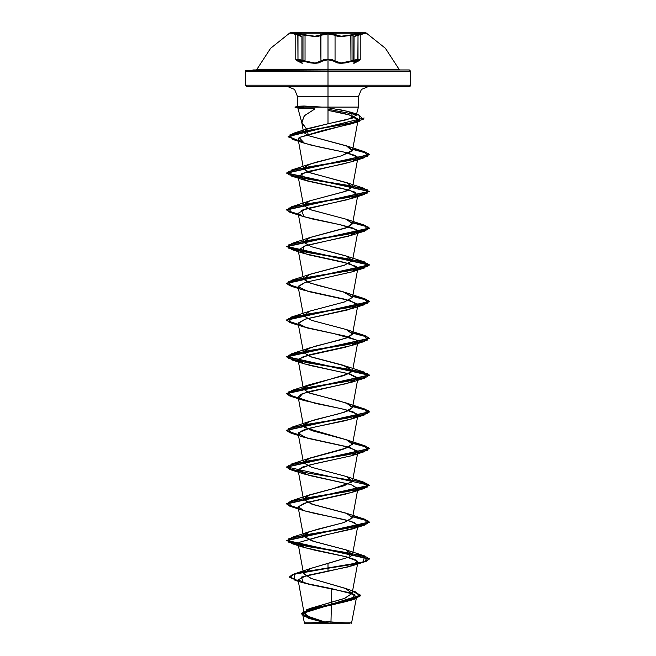 <?xml version="1.0" encoding="UTF-8"?>
<svg xmlns="http://www.w3.org/2000/svg" width="656" height="656" viewBox="0 0 656 656"><rect width="100%" height="100%" fill="white"/><g stroke="black" fill="none" stroke-linecap="round" stroke-linejoin="round"><path stroke-width="0.98" d="M302.236 63.411L295.741 59.622L298.923 59.548L302.965 60.393L295.741 59.622L298.152 61.385L305.04 61L302.965 60.393L302.965 34.809L302.965 60.393L305.04 61L305.04 35.301L295.741 34.178L298.004 35.301L296.446 33.563L305.237 34.899L300.276 33.923L295.512 33.923L301.662 36.269L296.307 34.35L295.512 33.923L296.446 33.563L314.839 36.277L318.545 35.883L321.563 34.35L328 33.161L290.067 33.161L328 32.8L290.067 32.8L328 32.8L328 69.954L255.84 69.954L257.226 69.954L255.84 69.954L256.972 69.216L399.028 69.216L256.972 69.216L328 69.216L328 71.201L328 59.737L323.711 60.188L319.144 62.828L315.142 63.419L310.034 62.837L296.947 59.737L296.102 60.188L301.145 62.828M360.062 59.901L357.979 61L357.979 35.301L360.251 34.186L353.026 34.809L353.026 60.393L357.069 59.548L359.759 59.368L360.062 59.901M332.535 59.794L335.036 60.992L335.036 35.301L332.518 34.325L328.008 33.964L328.008 59.343L332.535 59.794M354.83 62.837L359.176 60.713L359.882 60.188L359.053 59.737L345.983 62.828L340.89 63.411L336.881 62.828L332.297 60.188L328 59.737L328 72.783L328 71.201L410.574 71.201L328 71.201L328 85.231L410.574 85.231L328 85.231L328 86.469L409.336 86.469L407.77 86.469L410.213 86.108L410.574 85.231L328 85.231L328 71.201L245.426 71.201L328 71.201L328 85.231L410.574 85.231L410.574 71.201L328 71.201L328 69.954L245.787 70.323L245.426 71.201L328 71.201L328 85.231L245.426 85.231L328 85.231L328 96.793L297.611 96.793L328 96.793L328 123.754L347.229 119.671L356.134 115.341L347.803 111.364L328.426 107.822M410.574 71.201L409.336 69.954L328 69.954L328 32.8L365.933 32.8L290.067 32.8L301.662 36.269L297.824 34.899L298.004 60.992L298.004 35.301L295.741 34.178L300.341 34.325L314.995 36.67L318.832 36.285L320.981 35.301L320.981 61L315.003 63.025L305.04 61L304.819 61.385L315.142 63.419L321.35 61.385L320.981 61L321.35 61.385L328 59.737L334.667 61.385L335.036 60.992L328.008 59.343L320.981 61L318.865 62.443L315.003 63.025L310.075 62.443L305.04 61L305.04 35.301L295.741 34.178L300.924 36.277L298.004 35.301L298.004 60.992L298.004 35.301L295.741 34.178L314.839 36.277L320.604 34.899L320.981 61L323.474 59.803L328.008 59.343L328.008 33.964L323.49 34.325L314.995 36.67L296.446 33.563L298.004 35.301L301.965 36.67L295.692 34.014L301.965 36.67L301.965 63.017M339.595 109.593L351.575 112.438L352.403 118.096L309.042 128.273L306.664 129.232L308.574 135.718L346.36 145.812L352.28 150.946L341.251 155.915L309.648 164.189L303.474 168.182L309.345 172.577L346.36 182.557L352.559 186.886L346.155 191.134L309.64 200.933L303.441 205.139L310.14 209.608L346.36 219.309L352.559 223.573L345.745 228.017L309.64 237.677L303.482 242.269L311.69 246.861L346.352 256.053L352.51 260.645L344.31 265.237L309.648 274.421L303.449 278.759L310.132 283.089L346.352 292.797L352.518 297.389L344.31 301.981L309.64 311.165L303.482 315.766L311.682 320.358L346.36 329.542L352.559 333.683L346.958 337.815L309.648 347.91L303.482 352.502L311.69 357.102L346.352 366.286L352.51 370.878L344.31 375.47L309.648 384.654L303.474 388.598L308.049 392.542L346.352 403.03L352.518 407.622L344.318 412.214L309.64 421.406L303.482 425.998L311.69 430.59L346.36 439.774L352.469 443.53L348.861 447.277L309.648 458.15L303.49 462.742L311.682 467.334L346.352 476.518L352.51 481.11L344.31 485.702L309.648 494.895L303.49 499.487L311.69 504.079L346.352 513.263L352.51 517.855L344.31 522.447L309.648 531.639L303.49 536.231L311.69 540.823L346.352 550.007L350.402 556.731L328 563.447L328 567.932L294.265 573.951L289.78 577.411L298.226 580.863L289.591 576.829L292.387 574.607L300.505 572.376L328 567.932L300.505 572.688L292.387 574.91L289.591 577.141L298.283 581.191L294.954 580.289L294.241 574.262L328 568.235L328 571.302L301.621 577.05L302.99 582.79L331.78 588.703L330.993 622.839L331.78 588.703L354.625 594.508L350.796 600.322L312.067 609.334L302.687 613.836L308.828 618.346L327.852 623.011L305.967 615.59L304.556 611.884L310.977 608.178L344.884 598.264L352.149 593.311L345.31 588.35L311.018 578.436L303.58 573.475L310.395 568.522L328 563.447L328 571.302L352.075 565.816L357.479 561.216L345.614 556.624L303.925 547.44L298.947 542.414L322.473 535.649L352.067 529.072L357.782 525.079L350.402 521.159L303.925 510.696L298.209 506.686L307.328 502.291L352.075 492.32L357.823 488.572L351.157 484.645L303.933 473.952L298.496 469.401L310.034 464.85L351.542 455.748L357.479 450.984L345.614 446.392L303.925 437.208L298.521 432.607L310.386 428.015L352.075 418.831L357.479 414.239L345.614 409.647L303.925 400.463L298.808 397.979L302.744 393.485L352.067 382.087L357.676 377.815L350.558 374.223L303.925 363.711L298.48 359.176L309.927 354.642L352.067 345.343L356.913 340.202L333.822 333.609L303.925 326.967L298.185 323.08L305.204 319.177L352.067 308.599L357.471 304.007L345.614 299.415L303.933 290.231L298.193 286.328L305.245 282.416L352.075 271.846L356.741 266.574L341.694 261.76L303.925 253.478L303.359 246.287L352.075 235.11L356.807 229.879L339.997 224.647L303.933 216.734L301.612 210.207L352.075 198.358L357.307 195.759L355.035 192.118L341.71 188.28L303.933 179.99L301.211 173.635L352.075 161.614L357.479 157.022L345.63 152.438L319.365 147.018L304.327 143.18L299.095 137.522L322.203 130.634L351.87 123.763L355.331 122.385L357.618 118.621L349.189 114.849L328 110.347L342.932 113.234L349.189 114.849L358.069 119.95L355.331 122.385L299.095 137.522L298.119 139.351L302.555 142.532L311.108 145.115L345.63 152.438L355.208 155.456L357.807 158.129L352.862 161.343L343.67 163.869L306.951 171.692L298.193 176.505L307.68 181.097L349.828 190.289L357.807 194.881L348.32 199.473L306.172 208.657L298.193 213.249L302.162 216.103L312.141 218.948L339.997 224.647L353.264 228.132L357.807 231.617L348.328 236.209L306.172 245.401L298.193 249.993L307.672 254.585L349.828 263.769L357.807 268.361L351.985 271.879L305.245 282.416L298.193 286.738L308.304 291.502L350.402 300.686L357.807 305.114L347.541 309.919L305.466 319.103L298.193 323.49L306.967 327.885L345.958 336.241L356.913 340.202L357.807 341.858L353.953 344.662L344.859 347.319L303.392 356.503L298.193 360.226L302.547 363.227L311.182 365.704L348.598 373.674L357.807 378.61L347.04 383.53L311.297 391.05L300.965 394.215L298.193 396.97L298.808 397.979L315.536 403.432L340.964 408.581L352.994 411.763L357.807 415.355L354.429 417.962L345.13 420.75L315.454 426.867L302.58 430.295L298.193 433.723L307.672 438.315L349.828 447.499L357.807 452.091L351.542 455.748L316.7 463.341L302.785 466.965L298.193 470.467L309.156 475.452L351.124 484.636L357.807 488.843L354.183 491.557L345.523 494.148L303.859 503.332L298.193 507.211L303.654 510.606L314.888 513.525L344.236 519.552L354.461 522.57L357.807 525.579L354.937 527.965L324.794 535.198L298.947 542.414L298.193 543.955L303.17 547.178L315.52 550.4L346.548 556.862L355.085 559.601L357.807 562.331L348.713 566.817L306.483 575.583L298.037 579.855L308.525 584.275L350.042 592.77L356.634 596.829L347.672 601.249L309.484 610.088L302.629 614.508L309.968 618.723L326.212 622.929L308 618.059L301.35 613.319L311.575 608.579L354.56 599.1L360.538 595.213L352.518 591.335L360.562 595.459L301.268 613.762L308.738 618.305L327.77 622.987L309.435 618.223L301.268 613.458L360.562 595.156L352.575 591.04L355.527 591.901L359.873 596.361L346.844 600.83L306.655 609.752L304.482 616.369L328 623.2L304.45 623.2L350.074 623.2L328 623.2L328 621.716L328 623.2L351.887 622.856L328 623.2L351.887 622.856L327.852 623.011L311.493 618.198L304.154 613.393L310.337 608.432L344.252 598.493L352.124 593.524L345.86 588.555L311.551 578.625L303.605 573.656L310.313 568.547L350.525 556.657L352.534 554.517L345.942 549.867L314.38 541.635L303.466 536.141L306.828 532.787L316.996 529.425L343.539 522.693L352.534 517.764L347.229 513.591L313.683 504.694L303.466 499.396L307.992 495.526L333.1 488.728L352.067 481.939L352.534 481.028L346.106 476.436L311.403 467.252L303.466 462.652L308.156 458.716L342.793 449.426L352.534 444.276L346.663 439.881L304.802 427.605L303.466 425.908L306.623 422.644L315.561 419.578L337.971 414.018L348.295 410.771L352.534 407.532L348.762 403.981L337.569 400.431L309.968 393.272L303.466 389.164L304.942 386.851L349.927 373.264L352.534 370.788L343.145 365.236L310.575 356.733L303.466 352.411L306.008 349.459L315.511 346.097L339.71 340.07L348.82 337.061L352.534 334.043L346.106 329.451L311.403 320.267L303.466 315.675L309.903 311.083L344.597 301.891L352.534 297.299L343.203 291.764L317.766 285.344L307.623 282.129L303.466 278.923L309.894 274.323L344.597 265.139L352.534 260.547L346.106 255.955L311.403 246.771L303.466 242.179L310.37 237.423L347.91 227.214L352.534 223.811L346.097 219.219L311.403 210.035L303.466 205.443L309.903 200.851L344.597 191.659L352.534 187.067L347.746 183.081L308.582 172.282L303.466 168.682L306.475 165.492L315.749 162.303L341.251 155.915L352.534 150.322L347.705 146.329L308.574 135.718L303.531 132.315L306.664 129.232L328 123.754L328 107.117L358.389 107.117L301.703 107.117L297.84 107.953L314.97 108.888L304.245 115.874L301.834 122.861L306.664 129.232L301.719 122.352L304.491 115.62L314.97 108.888L304.368 108.33L301.26 107.272L304.113 105.993L297.611 106.338L301.703 107.117L328 107.117L328 96.793L358.389 96.793L297.611 96.793L328 96.793L328 107.117L358.389 107.117L328 107.117L328 96.793L358.389 96.793L328 96.793L328 86.469L368.705 86.469L361.407 89.495L358.389 96.793L358.389 107.117L356.101 115.645M297.611 106.338L297.611 96.793L294.593 89.495L287.295 86.469L403.145 86.469M326.212 622.929L304.163 622.905L326.212 622.929M322.096 107.117L304.113 105.993L322.096 107.117M252.855 86.469L312.133 86.469M245.426 71.201L245.426 85.231L246.664 86.469L335.946 86.469L290.387 86.469M365.613 86.469L335.946 86.469M245.426 85.231L328 85.231M328 567.932L363.367 561.913L364.498 555.894L308.705 546.71L288.55 542.118L291.502 537.526L347.295 528.342L367.45 523.75L364.506 519.158L352.756 516.575L364.916 519.281L369.287 521.996L286.713 540.372L369.287 558.748L366.138 561.044L357.192 563.34L328 567.932M298.357 508.129L287.131 504.456L291.502 500.782L347.303 491.598L367.458 486.998L364.498 482.406L308.705 473.222L288.55 468.63L291.494 464.038L347.295 454.854L367.45 450.254L364.498 445.662L352.756 443.079L364.916 445.793L369.287 448.507L286.713 466.883L369.287 485.251L286.713 503.628L289.739 505.874L298.357 508.129M298.357 434.641L287.131 430.967L291.502 427.294L347.295 418.102L367.45 413.51L364.498 408.918L352.756 406.335L364.925 409.049L369.287 411.763L286.713 430.139L289.739 432.386L298.357 434.641M298.357 397.889L287.131 394.223L291.494 390.55L347.295 381.357L367.45 376.765L364.498 372.173L308.697 362.989L288.542 358.389L291.502 353.797L347.295 344.613L367.45 340.021L364.506 335.429L352.756 332.846L364.925 335.56L369.287 338.275L286.713 356.643L369.287 375.019L286.713 393.387L289.731 395.642L298.357 397.889M298.357 324.4L287.131 320.727L291.502 317.053L347.295 307.869L367.458 303.277L364.498 298.685L352.756 296.102L364.925 298.816L369.287 301.53L286.713 319.898L289.731 322.153L298.357 324.4M298.357 287.656L287.131 283.982L291.502 280.309L347.295 271.125L367.45 266.533L364.506 261.941L308.705 252.749L288.55 248.157L291.502 243.565L347.303 234.381L367.458 229.789L364.498 225.188L352.756 222.614L364.925 225.328L369.287 228.034L286.713 246.41L369.287 264.778L286.713 283.154L289.739 285.409L298.357 287.656M298.357 214.168L287.131 210.494L291.494 206.82L347.295 197.636L367.45 193.044L364.498 188.444L308.705 179.26L288.542 174.668L291.502 170.076L347.295 160.884L367.45 156.292L364.498 151.7L352.756 149.117L364.925 151.831L369.287 154.545L286.713 172.922L369.287 191.29L286.713 209.666L289.739 211.913L298.357 214.168M328 109.199L359.537 115.284L359.217 121.368L308.23 130.437L289.804 134.972L292.888 139.507L298.398 140.901L288.189 136.645L364.178 117.99L288.189 136.341L298.341 140.581L288.41 136.956L293.281 133.34L346.114 124.033L363.162 119.376L358.734 114.718L351.575 112.438M328 568.235L357.192 563.643L366.138 561.347L369.287 559.051L286.713 540.675L369.287 522.299L364.908 519.585L352.698 516.871L368.278 521.012L364.498 525.153L308.705 534.337L288.55 538.929L291.494 543.521L347.295 552.705L367.45 557.297L364.498 561.889L328 568.235M298.414 508.449L289.755 506.186L286.713 503.931L369.287 485.563L364.908 482.841L352.698 480.126L368.278 484.259L364.506 488.4L308.705 497.592L288.55 502.184L291.502 506.776L298.414 508.449M298.414 471.705L289.747 469.442L286.713 467.187L369.287 448.811L364.908 446.096L352.698 443.374L368.278 447.515L364.498 451.656L308.705 460.848L288.55 465.44L291.502 470.032L298.414 471.705M298.414 434.953L289.755 432.698L286.713 430.443L369.287 412.066L364.908 409.352L352.698 406.63L368.278 410.771L364.506 414.912L308.705 424.096L288.55 428.688L291.502 433.288L298.414 434.953M298.414 398.208L289.747 395.953L286.713 393.698L369.287 375.322L286.713 356.954L369.287 338.578L364.908 335.864L352.698 333.141L368.278 337.282L364.498 341.423L308.705 350.607L288.55 355.199L291.494 359.791L347.295 368.984L367.45 373.576L364.498 378.168L308.697 387.352L288.542 391.944L291.502 396.544L298.414 398.208M298.414 324.72L289.747 322.465L286.713 320.202L369.287 301.834L364.908 299.111L352.698 296.397L368.278 300.538L364.498 304.679L308.705 313.863L288.542 318.455L291.502 323.047L298.414 324.72M298.414 287.976L289.755 285.721L286.713 283.458L369.287 265.09L286.713 246.713L369.287 228.345L364.908 225.623L352.698 222.909L368.278 227.05L364.506 231.183L308.705 240.375L288.55 244.967L291.502 249.559L347.303 258.743L367.458 263.343L364.498 267.935L308.705 277.119L288.55 281.711L291.494 286.303L298.414 287.976M298.414 214.487L289.755 212.224L286.713 209.969L369.287 191.593L286.713 173.225L369.287 154.849L364.908 152.135L352.698 149.412L368.278 153.553L364.506 157.694L308.705 166.878L288.55 171.478L291.502 176.07L347.295 185.254L367.458 189.846L364.498 194.438L308.705 203.631L288.55 208.223L291.502 212.815L298.414 214.487M301.26 107.272L304.368 108.33L298.037 108.06L301.867 107.272L295.077 107.272L301.703 106.961L295.077 106.961L301.703 106.961L297.685 106.272L304.113 105.993L301.26 106.961L301.834 107.272M328 623.2L328 621.716L328 623.2L304.45 623.2L328 623.2M312.133 69.954L252.855 69.954M342.079 69.954L398.774 69.954M403.145 69.954L343.867 69.954M257.226 69.954L313.921 69.954M399.028 69.216L400.16 69.954L328 69.954L328 69.216L399.028 69.216L385.441 48.314L365.933 32.8L328 32.8L328 33.563L335.413 34.899L335.036 35.301L337.176 36.277L341.013 36.67L350.96 35.301L350.96 60.992L341.03 63.017L335.036 60.992L334.667 61.385L340.89 63.411L351.181 61.385L350.96 60.992L357.832 61.385L360.251 59.622L353.026 60.393L345.95 62.435L341.03 63.017L337.159 62.435L335.036 60.992L335.036 35.301L328.008 33.964L320.981 35.301L320.604 34.899L328 33.563L332.756 33.923L341.169 36.269L350.763 34.899L350.96 60.992L353.026 60.393L353.026 34.809L350.96 35.301L360.251 34.186L355.06 36.285L360.251 34.178L341.013 36.67L335.036 35.301L335.413 34.899L339.136 36.17L343.457 36.17L359.545 33.563L357.979 35.301L354.01 36.67L357.979 35.301L354.314 36.277L357.979 35.301L359.554 33.563L350.763 34.899L350.96 35.301L350.763 34.899L353.248 34.35L350.763 34.899L350.96 35.301L357.307 34.096L360.251 34.178L357.979 35.301L357.832 61.385L360.251 59.622L360.251 34.178M328 32.8L365.933 32.8L328 33.161L365.933 33.161L328 33.161L365.933 33.161L354.092 36.424L354.01 63.025L357.979 61L355.076 62.443M298.004 60.992L300.899 62.435M355.724 33.923L353.248 34.35L359.545 33.563L360.48 33.923L355.724 33.923M359.685 34.35L358.16 34.899L359.685 34.35M355.339 35.883L358.16 34.899L355.339 35.883M350.074 623.2L328.008 621.716L305.926 623.2M351.55 623.2L356.634 596.829M301.834 122.861L297.84 107.953M304.154 613.393L298.037 579.855M352.124 593.524L357.807 562.331M303.605 573.656L298.193 543.955M352.534 554.517L357.807 525.579M303.466 536.141L298.193 507.211M352.534 517.764L357.807 488.843M303.466 499.396L298.193 470.467M352.534 481.028L357.807 452.091M303.466 462.652L298.193 433.723M352.534 444.276L357.807 415.355M303.466 425.908L298.193 396.97M352.534 407.532L357.807 378.61M303.466 389.164L298.193 360.226M352.534 370.788L357.807 341.858M303.466 352.411L298.193 323.49M352.534 334.043L357.807 305.114M303.466 315.675L298.193 286.738M352.534 297.299L357.807 268.361M303.466 278.923L298.193 249.993M352.534 260.547L357.807 231.617M303.466 242.179L298.193 213.249M352.534 223.811L357.807 194.881M303.466 205.443L298.193 176.505M352.534 187.067L357.807 158.129M303.466 168.682L298.119 139.351M352.534 150.322L358.069 119.95M303.531 132.315L301.719 122.352M302.629 614.508L304.45 623.2M310.977 608.178L306.655 609.752M345.31 588.35L355.527 591.901M310.395 568.522L294.265 573.951M350.796 600.322L354.56 599.1M308.828 618.346L308 618.059M294.954 580.289L302.99 582.79M309.042 128.273L293.281 133.34M346.36 145.812L364.498 151.7M309.648 164.189L291.502 170.076M346.36 182.557L364.498 188.444M309.64 200.933L291.494 206.82M346.36 219.309L364.498 225.188M309.64 237.677L291.502 243.565M346.352 256.053L364.506 261.941M309.648 274.421L291.502 280.309M346.352 292.797L364.498 298.685M309.64 311.165L291.502 317.053M346.36 329.542L364.506 335.429M309.648 347.91L291.502 353.797M346.352 366.286L364.498 372.173M309.648 384.654L291.494 390.55M346.352 403.03L364.498 408.918M309.64 421.406L291.502 427.294M346.36 439.774L364.498 445.662M309.648 458.15L291.494 464.038M346.352 476.518L364.498 482.406M309.648 494.895L291.502 500.782M346.352 513.263L364.506 519.158M309.648 531.639L291.502 537.526M346.352 550.007L364.498 555.894M352.075 565.816L364.498 561.889M303.925 547.44L291.494 543.521M352.067 529.072L364.498 525.153M303.925 510.696L291.502 506.776M352.075 492.32L364.506 488.4M303.933 473.952L291.502 470.032M352.075 455.576L364.498 451.656M303.925 437.208L291.502 433.288M352.075 418.831L364.506 414.912M303.925 400.463L291.502 396.544M352.067 382.087L364.498 378.168M303.925 363.711L291.494 359.791M352.067 345.343L364.498 341.423M303.925 326.967L291.502 323.047M352.067 308.599L364.498 304.679M303.933 290.231L291.494 286.303M352.075 271.846L364.498 267.935M303.925 253.478L291.502 249.559M352.075 235.11L364.506 231.183M303.933 216.734L291.502 212.815M352.075 198.358L364.498 194.438M303.933 179.99L291.502 176.07M352.075 161.614L364.506 157.694M304.327 143.18L292.888 139.507M351.87 123.763L359.217 121.368M297.783 106.239L295.077 107.272L298.037 108.06M256.972 69.216L270.559 48.314L290.067 32.8M295.741 59.622L295.741 34.178L295.741 59.622L298.119 61.369M353.797 63.386L357.864 61.377M358.135 34.907L360.3 34.014L358.135 34.907M297.849 34.907L301.637 36.252L295.987 34.014"/></g></svg>
